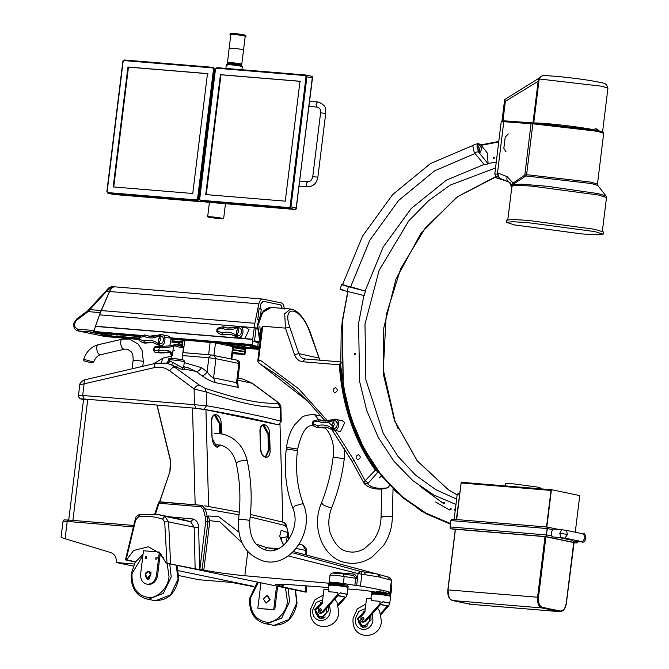 <?xml version="1.0" encoding="UTF-8"?>
<svg xmlns="http://www.w3.org/2000/svg" width="669" height="669" viewBox="0 0 669 669"><rect width="100%" height="100%" fill="white"/><g stroke="black" fill="none" stroke-linecap="round" stroke-linejoin="round"><path stroke-width="1" d="M305.599 592.09L166.205 563.122L195.139 568.834L194.177 527.205L190.707 521.745L184.46 519.997L158.051 514.494L164.833 516.351L168.571 521.87L170.612 563.716M241.944 542.684L219.808 521.803L209.865 520.691L207.934 521.87L202.063 569.745L195.139 568.834M202.063 569.745L203.802 570.105L209.865 520.691L208.118 515.975L207.214 516.359L207.934 521.87L205.718 521.577L199.839 569.444M330.085 583.335L244.812 575.733C232.294 574.646 211.128 571.744 203.802 570.105M331.732 583.393L329.198 582.273L330.06 575.256C330.67 572.43 335.094 571.995 343.348 573.935L353.516 575.549L354.394 574.111L336.097 572.572L334.249 572.932M329.29 582.365C327.057 581.704 338.012 582.607 343.331 583.51L356.677 585.576L357.589 577.564L354.394 574.111M388.915 592.308L389.96 592.232C384.232 590.51 374.389 588.452 360.44 586.052L356.677 585.576M391.582 580.332L389.843 577.573L391.582 580.332L390.111 592.308L391.432 580.257L379.022 576.962L358.082 573.559L288.18 555.914M388.38 592.291L390.98 593.512L386.841 593.462M376.814 592.266L364.011 590.284L347.83 589.013M328.554 587.524L286.441 584.413L275.519 584.463L282.343 586.638L283.054 584.196M282.343 586.638L280.679 586.604M305.8 585.818L305.758 591.889L281.223 586.562M253.911 586.412L178.564 570.707M135.539 561.734L126.65 559.886L133.532 550.537L148.393 546.765L160.217 553.589L166.205 563.122M253.727 586.688L231.817 582.456L198.818 579.73L178.899 575.583M133.382 526.904L67.218 521.427L65.094 538.721L110.912 552.627C114.784 554.208 116.59 557.511 116.314 562.537L133.282 566.074M116.314 562.537L134.235 564.017M135.364 562.019L125.981 560.062M135.866 519.194L126.098 559.861L126.65 559.886M305.875 554.166L305.875 550.487L302.672 545.076L299.302 544.006L303.233 545.327M136.05 519.545L138.182 517.095C144.521 515.439 152.657 516.1 162.592 519.094L164.699 521.887L166.991 563.206M65.094 538.721C61.155 537.516 60.101 537.056 61.949 537.349M250.407 514.453L283.28 522.255L286.357 525.767L288.331 533.268L288.64 538.696L287.093 536.781L281.248 537.776L281.85 541.497L283.79 545.084M286.382 542.551L287.662 532.557L281.172 530.308L279.717 536.287L283.589 545.26M264.74 549.801L267.09 547.727L256.118 544.106M238.758 532.039L218.646 516.602L208.118 515.975M285.78 526.386L286.357 525.767L250.156 516.978M239.059 514.796L205.241 508.858L207.214 516.359L205.308 516.886L205.718 521.577M287.812 534.079L288.331 533.268L287.662 532.557M279.985 423.903L282.862 522.113L282.276 522.046M204.689 505.797L239.301 512.195M159.038 502.001L159.063 503.255L159.331 501.783L202.799 505.446M158.921 501.993L201.854 505.296L205.241 508.858L203.284 509.193L205.308 516.886M205.952 409.754L277.175 424.564C260.751 420.191 236.341 415.098 203.953 409.303L195.298 408.232L205.952 409.754L208.611 506.617M279.048 424.648L277.493 424.673M85.231 399.744C83.107 399.284 83.048 399.067 85.055 399.109L195.298 408.232M157.073 404.996L170.587 460.648L170.077 471.127L159.699 501.466M169.901 471.085L170.403 460.615L156.881 404.896M279.023 424.656L281.248 421.503L280.545 421.127C263.954 416.687 239.301 411.544 206.587 405.707L194.453 404.712L194.085 388.932L169.7 370.869C165.026 367.515 159.883 366.445 154.263 367.657L79.787 384.817L78.482 395.412C78.641 397.52 79.636 398.766 81.459 399.15L83.525 399.669M238.013 378.052L243.023 379.097L252.389 383.329L276.782 401.383C279.859 403.833 281.239 405.874 280.921 407.521L280.227 407.471C261.127 407.321 244.628 404.469 206.269 392.051L194.085 388.932C195.749 386.306 197.522 385.035 199.404 385.118L171.465 364.889L183.08 369.974L184.912 369.121L183.716 367.766M166.489 363.15L171.465 364.889L173.279 362.757L182.185 367.59L183.624 366.579M169.592 361.452C167.618 360.733 167.819 360.675 170.202 361.277L173.279 362.757M166.631 363.175L155.969 363.234L83.968 380.009C81.058 381.84 79.661 383.437 79.787 384.817M243.023 379.097L251.778 383.053L276.172 401.116C278.12 402.638 278.697 403.424 277.911 403.466C259.112 403.424 242.88 400.639 205.132 388.296L199.404 385.118M183.724 366.737L187.429 367.507L196.184 371.471L201.787 375.618C206.922 379.239 211.446 381.573 215.359 382.618L238.315 387.401L237.729 383.973M201.787 375.618C203.677 375.702 205.45 374.431 207.106 371.813C209.481 375.184 211.638 377.199 213.578 377.86L236.533 382.643L237.528 382.024L238.047 384.642L236.492 383.212M183.758 340.287C182.662 340.036 182.997 339.969 184.778 340.103L215.477 342.913L233.356 346.709L231.783 359.462M170.077 471.127L159.883 501.507M219.8 433.587L219.532 424.071L214.415 415.14M216.965 446.9L219.056 444.852M265.392 456.994L268.394 450.045L267.96 434.164L262.842 425.233M389.843 577.573L376.588 573.86L360.106 571.376L292.202 552.678M389.918 577.598L376.588 573.86L364.271 572.045L365.374 574.621M276.406 549.45L267.09 547.727L278.145 548.739M380.536 577.28L379.131 574.629L377.651 574.328L379.022 576.962M336.097 572.572L335.997 573.057M354.871 585.35L355.724 577.723L353.316 575.524L343.348 573.935M155.936 514.093L158.051 514.494L139.746 514.369C136.869 515.657 135.381 517.262 135.28 519.186L125.438 559.886M323.947 589.389L322.215 603.471L318.419 607.761L318.151 612.286L319.514 613.155L321.923 612.252L337.193 595.025L337.511 592.441L328.747 591.722L328.981 589.807L323.947 589.389M318.845 609.894L319.974 611.6L321.488 610.111L320.367 608.414L318.845 609.894L319.974 611.6L321.488 610.111L320.501 608.43L318.845 609.894M337.193 595.025L340.32 592.935L347.136 594.348L346.157 596.899L338.372 605.679M338.046 604.609L344.844 596.94L337.812 595.761M321.923 612.252L322.993 612.478L338.029 595.519L344.844 596.94M328.262 589.924L328.847 585.141L330.503 585.668C323.127 584.179 339.86 585.567 346.358 586.972L348.014 587.499L347.152 594.231L340.337 592.818L347.136 594.348M328.747 591.722L337.511 592.441M322.993 612.478L320.585 613.381L319.514 613.155M322.399 602L314.723 609.735L319.891 618.491L320.576 618.591L328.471 610.872L328.086 606.733M322.374 602.217L320.476 602.752M317.549 616.776L320.342 618.566M320.409 618.273L323.545 618.072M322.349 602.393L315.358 609.835L320.317 618.256L325.293 616.969M322.157 603.538L315.693 609.768C314.33 618.382 326.037 619.352 326.798 610.688L326.723 608.272M330.503 585.668C323.127 584.179 339.86 585.567 346.358 586.972L348.014 587.499L348.089 586.855L346.442 586.337C339.936 584.932 323.211 583.544 330.578 585.024M333.513 583.895L333.998 582.707L337.962 583.034L344.276 584.154L344.159 585.107M337.845 583.987L337.962 583.034M333.881 583.661L333.998 582.707M342.419 584.631L342.536 583.677M366.562 598.27L364.831 612.352L361.034 616.642L360.767 621.167L362.13 622.036L364.538 621.133L379.808 603.906L380.126 601.331L371.354 600.603L371.596 598.688L366.562 598.27M361.461 618.775L362.59 620.481L364.103 618.992L362.983 617.295L361.461 618.775L362.59 620.481L364.103 618.992L363.108 617.311L361.461 618.775M379.808 603.906L382.936 601.816L389.751 603.237L388.773 605.779L380.987 614.56M380.661 613.49L387.46 605.821L380.427 604.642M364.538 621.133L365.608 621.359L380.644 604.408L387.46 605.821M370.877 598.805L371.462 594.022L373.118 594.549C365.742 593.06 382.476 594.448 388.973 595.862L390.629 596.38L389.768 603.12L382.952 601.699L389.751 603.237M371.354 600.603L380.126 601.331M365.608 621.359L363.2 622.262L362.13 622.036M365.015 610.881L357.338 618.616L362.506 627.38L363.192 627.472L371.086 619.753L370.701 615.614M364.99 611.098L363.091 611.633M360.165 625.657L362.958 627.455M363.024 627.154L366.16 626.953M364.965 611.274L357.965 618.716L362.933 627.137L367.908 625.85M364.772 612.419L358.308 618.649C356.945 627.263 368.652 628.233 369.413 619.569L369.338 617.153M373.118 594.549C365.742 593.06 382.476 594.448 388.973 595.862L390.629 596.38L390.704 595.745L389.057 595.218C382.551 593.813 365.818 592.425 373.193 593.905M376.129 592.776L376.614 591.588L380.577 591.914L386.891 593.035L386.774 593.988M380.46 592.876L380.577 591.914M376.496 592.542L376.614 591.588M385.035 593.512L385.152 592.558M147.372 584.263C152.231 584.054 155.267 581.085 156.479 575.357L159.339 552.076L143.475 550.763L140.615 574.044C140.415 579.856 142.664 583.259 147.372 584.263L148.451 584.489C153.31 584.28 156.337 581.302 157.558 575.583L160.251 553.623M155.793 559.192L156.028 557.277L155.71 559.184M145.223 558.314L145.457 556.407L145.14 558.306M146.528 556.625L146.294 558.54M157.106 557.503L156.872 559.418M148.66 571.435L150.642 574.805L147.347 577.732L145.357 574.37L148.393 571.393L150.91 574.863L147.481 577.757M147.573 577.447L147.364 579.162L146.486 578.677L145.332 574.964M145.7 573.174L146.268 572.263L148.995 571.175L150.809 572.639L149.036 578.894L148.058 579.22L148.275 577.506M150.333 575.917L150.676 574.295M149.128 571.209L151.077 572.689L149.304 578.944L148.058 579.22M147.841 577.506L147.364 579.162M276.565 586.119L273.68 609.593L274.758 609.819L277.643 586.345M273.68 609.593L258.895 608.506L274.758 609.819M260.943 582.866L257.824 608.28M265.961 603.112L270.1 599.633L267.533 595.561M263.394 599.039L267.04 595.469L269.741 599.558L266.095 603.12L263.394 599.039M284.166 309.145C284.149 305.683 283.196 303.601 281.289 302.915L262.8 299.076L115.035 286.859C112.952 286.692 111.138 288.247 109.574 291.517L258.819 303.868C259.664 300.573 261.077 298.993 263.051 299.11M245.523 338.648L252.715 339.242L254.847 323.278L258.819 303.868M252.715 339.242L252.338 345.279L257.406 346.333L257.841 345.773L258.267 341.608L257.674 341.483L257.657 342.461L253.902 341.516L254.563 340.672L256.01 328.872L255.591 327.81L257.808 328.103L255.591 327.81L255.583 328.621L257.69 329.064L256.026 328.713L254.546 340.83L258.293 341.625M257.431 346.341L215.084 342.837L257.406 346.333L257.841 345.773M257.757 342.202L253.977 341.7L253.986 340.881L257.456 341.441L257.757 342.202M258.803 319.974L257.732 319.749L259.095 308.585L260.174 308.81L260.759 304.027L262.95 301.217L280.88 304.955L282.285 308.518M238.239 326.33L99.48 314.848L109.574 291.517M99.48 314.848L95.458 326.229L243.959 338.514M140.281 336.005L93.752 332.159L95.458 326.229M93.752 332.159L98.811 333.212L99.397 332.66L98.811 333.212L139.578 336.582L98.836 333.221M117.15 334.734L116.749 336.95L121.817 338.004L138.617 339.4L121.842 338.012M95.491 326.405L252.782 339.417M252.146 344.585L171.055 337.878L168.513 336.081L161.229 334.567C166.966 333.906 165.736 347.303 159.899 345.388L162.299 345.94M153.753 336.44L148.819 336.039M141.259 335.412L93.702 331.473M233.188 344.334L250.398 347.964L250.632 346.09M223.939 343.565L241.149 347.203L250.398 347.964M223.931 343.615L233.18 344.376M259.363 347.905L248.517 345.605M259.865 326.338L260.701 337.017M259.823 320.183L257.749 319.59L259.095 308.601L261.27 309.203L260.383 316.412L261.286 309.045L260.174 308.81L260.726 304.345L263.126 301.251L280.704 304.913L282.243 308.835M259.497 346.776L257.766 346.408L258.351 341.625M269.181 307.539L263.829 310.675M257.766 346.408L248.517 345.647M203.443 201.469L202.49 201.821L113.68 194.47L107.985 193.291L196.929 200.658L202.49 201.821L112.844 193.977M192.764 193.5L207.482 73.598L127.921 67.017L113.203 186.919L192.764 193.5M208.026 73.715L128.465 67.126L113.738 187.027M127.921 67.017L128.465 67.126M220.436 74.677L205.718 194.57L285.278 201.16L299.996 81.258L220.436 74.677L220.971 74.786L206.253 194.687M300.532 81.367L220.971 74.786M312.172 77.152L312.222 76.676L312.172 77.152M311.369 76.174L305.8 75.02L216.99 67.669L215.477 69.15L199.496 199.262L200.625 200.959L289.434 208.31L290.956 206.83L306.929 76.718L305.8 75.02L311.369 76.174L312.289 76.776L312.498 77.88L296.099 208.653M312.289 76.776L312.231 77.253M296.049 209.037L295.004 209.472L206.194 202.122L200.491 200.943L205.358 201.628M209.037 217.191C214.456 218.362 228.397 219.516 222.25 218.278C216.831 217.107 202.891 215.953 209.037 217.191L207.658 216.756L209.422 202.389M225.47 203.719L223.63 218.713L222.25 218.278M228.647 62.903C223.12 61.791 235.664 62.827 240.539 63.89L241.685 64.333M241.777 64.274L243.541 49.924L242.303 49.539C237.428 48.477 224.876 47.44 230.412 48.553C224.876 47.44 237.428 48.477 242.303 49.539L243.541 49.924L245.222 36.218L243.984 35.825C239.109 34.763 226.565 33.726 232.093 34.838M229.902 48.436L229.166 48.16L227.485 62.585M231.432 34.788C225.286 33.55 239.226 34.704 244.645 35.875L246.025 36.31L245.205 36.41M230.822 33.45L230.052 34.353L230.83 34.646M246.025 36.31L244.687 35.557C239.268 34.387 225.328 33.233 231.474 34.462M246.05 35.967L244.235 34.88C239.251 33.793 226.423 32.739 232.076 33.868M228.505 64.015C222.978 62.903 235.53 63.948 240.405 65.002L241.643 65.395L241.76 64.433L240.405 63.873C235.639 62.844 223.371 61.824 228.781 62.911M241.752 64.408L240.522 64.048C235.647 62.986 223.095 61.949 228.631 63.062M227.577 62.51L227.276 63.655L228.622 64.191C223.212 63.103 235.48 64.115 240.255 65.152C235.48 64.115 223.212 63.103 228.622 64.191M83.006 331.673L78.424 330.954L94.287 332.267L121.256 337.887L105.326 336.566L101.738 335.813L105.167 334.726M114.884 286.834L112.058 286.608C108.437 287.812 110.243 286.365 106.179 290.747L87.848 310.659L87.999 311.595L106.639 291.266L112.158 286.616L114.984 286.85C112.91 286.683 111.087 288.239 109.524 291.508L100.258 312.64L93.794 331.214M89.981 332.142L114.901 336.75C116.49 337.109 115.954 337.193 113.295 337L112.676 336.29M113.295 337L101.738 335.813L107.157 335.144M108.821 336.624L108.119 334.843M97.682 333.162L90.106 332.15M87.999 311.595L100.258 312.64M355.632 430.769L355.122 430.083M378.545 472.214L375.142 469.931C353.976 440.077 342.043 405.029 339.317 364.789L302.898 361.778C298.934 361.277 296.141 358.893 294.527 354.645L285.446 328.119L262.725 326.238L258.468 360.867L257.774 360.85L259.865 360.984L259.923 359.905L298.834 388.932L332.468 426.404M259.865 360.984L259.923 359.905M372.24 463.324L375.802 468.484M389.826 485.569L387.092 487.885C377.709 489.081 371.22 487.726 367.624 483.829L377.926 472.08L377.993 471.177L375.911 469.571C354.821 439.817 342.921 404.879 340.212 364.772L341.499 362.489M340.212 364.772L339.317 364.789L341.048 361.937L305.081 358.96C302.112 358.584 300.013 356.803 298.8 353.608L289.727 327.091C281.624 303.759 300.665 306.578 309.454 331.205L319.807 360.173M258.468 360.867L259.789 360.976M357.823 459.737C360.767 458.265 360.967 456.567 358.45 454.636C355.515 456.116 355.306 457.813 357.823 459.737L357.614 459.712M334.868 392.77C337.803 391.298 338.012 389.592 335.495 387.669C332.56 389.141 332.351 390.847 334.868 392.77L334.659 392.736M380.469 476.721L379.44 477.833L380.602 476.796M333.187 427.382L353.675 459.72L365.132 480.735L363.961 483.16L364.429 483.796L364.087 483.327L367.624 483.829M260.45 339.041L259.564 338.832C258.778 335.453 259.831 331.255 262.725 326.238L260.826 335.963L257.757 361.001L258.426 362.64L262.44 365.634C278.58 375.15 293.632 386.975 307.589 401.107L325.41 421.194M289.727 327.091L285.446 328.119L284.71 313.753L290.53 309.019M349.001 412.104L349.553 412.221M494.332 157.767L493.22 157.675L494.332 157.767L493.914 157.064M493.638 158.386L493.22 157.675M455.413 509.519L454.301 509.427L455.413 509.519M454.719 510.138L454.301 509.427M454.995 508.816L455.255 509.92M451.182 509.176L450.078 509.084L451.182 509.176L450.764 508.465M450.496 509.786L450.078 509.084M354.043 353.985L354.612 354.838L355.364 354.093L354.804 353.249L354.043 353.985M443.33 503.021L443.89 503.874L444.651 503.13L444.091 502.277L443.33 503.021M494.148 158.193L494.299 157.441M455.229 509.945L455.38 509.251M450.998 509.594L451.157 508.841L451.023 509.569M355.272 353.567L355.038 354.704M444.559 502.595L444.325 503.732M494.324 157.825L493.27 158.06M419.998 486.254L443.957 503.874M506.349 222.334L506.625 220.101L512.772 219.491L527.849 220.377L595.059 229.35L603.413 231.984L603.137 234.217L596.991 234.819L581.913 233.933L514.704 224.96L506.349 222.334L512.496 221.723L527.573 222.61L594.791 231.583L603.137 234.217M597.45 184.159L603.689 133.29L597.358 131.291L532.85 123.807L526.603 174.676L591.112 182.16L597.45 184.159L597.793 185.447L591.413 183.549L525.918 175.955L512.83 184.485L511.743 187.738L511.969 185.898C512.839 185.07 519.738 185.179 532.683 186.225L598.345 194.988L606.499 197.556L602.292 231.842M525.918 175.955L526.603 174.676L524.73 175.169L513.056 183.047L507.169 176.691C506.55 179.217 506.96 180.906 508.398 181.759L509.46 182.319L511.768 187.479M602.259 132.504L596.681 130.271L533.854 122.979L504.451 120.846L503.79 121.691L497.51 172.895L507.169 176.691M504.451 120.846L531.771 122.895L531.044 123.732L524.638 176.474M497.51 172.895L499.317 178.197L509.46 182.319C510.756 182.779 511.517 184.544 511.752 187.629M509.009 182.043L499.291 178.188L497.443 174.166L494.801 173.948L501.257 121.332L503.899 121.549M513.031 184.335L512.914 183.155L511.885 185.53M512.914 183.155L512.83 184.485L521.711 184.176L547.485 186.308L598.053 193.6L606.047 195.975L606.499 197.556M507.746 220.235L511.81 187.094M596.848 130.463L597.007 129.192L595.05 128.791L597.935 129.268L597.777 130.547M506.09 151.955L503.841 148.326L505.204 137.17L508.298 133.942M494.316 157.474L494.165 158.168M506.726 181.14L496.674 177.979L494.801 173.948M454.134 519.345L457.161 494.742L458.19 493.329L459.536 493.438L458.248 493.337M461.142 482.976L456.651 519.554L461.242 482.215L461.669 482.299L461.142 482.976L551.013 490.41L546.523 526.988L551.423 489.675L546.841 527.013M575.265 532.215L579.764 495.578L551.423 489.675M456.333 519.529L461.242 482.215M540.585 488.83L540.677 488.052L537.65 487.091L513.248 483.838L505.547 483.737L505.279 485.911M450.078 526.955L450.781 528.736L545.988 536.613L547.393 528.56L450.856 520.574L450.078 526.955L546.606 534.941L545.561 536.689L574.077 542.634L566.392 603.187C565.531 608.547 563.382 611.382 559.928 611.683L560.162 611.031L542.408 607.327C539.448 606.131 538.135 602.802 538.478 597.358L545.921 536.764L573.718 542.559L566.275 603.145C565.297 608.464 563.256 611.098 560.162 611.031M576.452 542.952L578.71 541.631L576.293 542.935L573.81 542.726L576.419 542.944M551.39 535.936L546.606 534.941L547.158 527.047L451.951 519.169L450.856 520.574M558.908 529.488L547.158 527.047L547.393 528.56L552.176 529.564M544.19 536.58L451.675 528.92L545.988 536.613L576.293 542.935M547.192 527.047L451.951 519.169M455.288 529.413L450.781 528.736M572.204 539.607L573.116 541.204L581.712 541.915C583.468 542.81 584.873 541.606 585.927 538.311L584.965 538.001L583.585 533.954C584.489 533.042 585.266 534.498 585.927 538.311M567.563 534.38L564.979 538.102L552.134 536.831L551.214 532.633L552.979 528.995L561.567 529.706L559.802 533.344L567.563 534.38L566.191 530.325L583.585 533.954M503.933 121.206L502.461 120.897M543.621 75.714C541.447 75.639 540.1 76.743 539.59 79.017L538.077 81.35L505.354 101.32L502.963 120.763L504.284 120.863M503.673 120.897L504.15 120.93M504 121.106L503.406 120.88M539.038 79.979L533.753 123.037M594.908 129.945L595.059 128.674L597.935 129.268M532.967 123.004L538.486 78.524L504.652 99.556L502.026 120.763M505.354 101.32L504.635 99.89M538.486 78.524L539.691 77.637M602.535 132.178L607.937 88.166L601.824 86.242L539.59 79.017L540.008 77.303M607.937 88.166L606.39 84.486C604.082 83.617 608.564 83.742 590.518 80.598C573.634 77.83 548.538 75.338 543.061 75.672L541.146 76.325M477.591 144.813L479.698 149.112L479.205 152.014M478.778 151.687L479.339 149.036L477.357 145.282M343.532 290.103C338.547 289.008 339.76 289.443 347.169 291.391L364.195 295.564L365.408 291.14L350.631 286.733M344.87 285.203C339.885 284.091 341.081 284.593 348.44 286.717L365.408 291.14M342.528 284.634L341.533 284.509L340.195 289.409M343.23 284.869L350.539 287.068L369.798 240.271L398.523 200.549L434.516 170.896L475.015 153.502M484.389 164.758L474.296 152.641L472.849 146.143L474.187 144.537L478.427 143.559L480.526 144.613L487.224 152.875L488.169 163.888L484.389 164.758M488.169 163.888L478.318 151.712L477.005 145.181L478.427 143.559M477.089 147.682L479.773 152.256L480.3 152.256L481.755 148.652L479.071 144.078L478.536 144.078L477.089 147.682M455.413 529.279L447.979 589.866L537.592 597.233L545.034 536.647L455.413 529.279L447.979 589.866L449.083 597.384M545.034 536.647L545.921 536.764M337.226 423.694L338.522 421.913M334.375 419.179L334.952 419.237C340.688 418.577 339.467 431.973 333.622 430.058L333.078 428.294L331.347 427.884C327.567 425.116 322.943 424.347 317.466 425.576L313.502 424.113L312.941 422.775L313.761 421.988L318.009 421.169C322.6 423.218 327.333 423.101 332.209 420.818L332.652 419.588L334.952 419.237L342.235 420.751L344.769 422.54L340.454 431.53L336.03 430.61M333.622 430.058L335.646 430.552M332.209 420.818L334.015 420.659L333.731 422.975L334.55 424.572L333.363 425.977L332.526 425.927L332.25 428.235L333.179 430.025L331.573 429.406L332.903 429.983M331.816 429.515L331.347 427.884M331.406 429.239L326.305 427.115L316.462 427.374L313.176 425.3L316.462 427.374L318.143 427.725L327.166 427.324L320.719 427.591M312.941 422.775L312.691 421.863L313.661 420.943L318.628 419.58L322.751 420.876L332.376 419.831M323.604 421.027L318.628 419.58L313.661 420.943M332.652 419.588L332.652 419.588C332.61 420.5 329.315 420.926 322.751 420.876M334.508 419.195L333.187 420.584L332.903 422.883L331.933 424.363L332.526 425.927L333.363 425.977L333.078 428.294C337.929 429.749 338.748 420.274 334.015 420.659L334.952 419.237M333.731 422.975L332.903 422.883L333.731 422.975M238.699 326.313L239.259 326.363C245.013 325.703 243.784 339.108 237.938 337.184L237.395 335.42L235.664 335.01C231.884 332.242 227.259 331.481 221.782 332.702L217.818 331.239L217.258 329.901L218.077 329.123L222.325 328.303C226.916 330.352 231.658 330.235 236.533 327.952L236.977 326.715L239.268 326.363L246.56 327.885L249.085 329.666L244.779 338.656L240.347 337.736M237.938 337.184L239.962 337.686M236.533 327.952L238.331 327.785L238.047 330.101L238.866 331.699L237.679 333.103L236.851 333.053L236.567 335.361L237.495 337.159L235.898 336.532L237.227 337.117M236.132 336.641L235.664 335.01M235.722 336.365L230.621 334.249L220.778 334.508L217.492 332.434L220.778 334.508L222.459 334.86L231.482 334.458L225.035 334.726M217.258 329.901L217.007 328.989L217.977 328.078L222.953 326.706L227.067 328.002L236.701 326.957M222.325 328.303L223.831 326.982L227.928 328.161L222.953 326.706L217.977 328.078M236.977 326.715L236.977 326.715C236.935 327.626 233.632 328.053 227.067 328.002M238.825 326.321L237.503 327.71L237.219 330.018L236.249 331.49L236.851 333.053L237.679 333.103L237.395 335.42C242.253 336.875 243.064 327.409 238.331 327.785L239.435 326.397M238.047 330.101L237.219 330.018L238.047 330.101M181.45 347.186C186.885 348.95 179.718 347.504 175.362 345.915L173.514 346.107L174.76 344.744C171.205 345.94 166.171 346.433 159.665 346.241L156.053 346.249L154.037 347.721L155.434 346.299M174.458 350.707L172.911 351.049L173.514 346.107C170.077 347.32 165.251 347.847 159.021 347.688L154.355 347.629L153.995 350.598L167.484 350.456C170.202 350.999 171.841 352.588 172.393 355.239L171.431 355.975L171.113 358.551M180.998 345.472L180.939 345.455C182.963 346.174 183.791 347.035 183.423 348.039L181.976 359.889M175.362 345.915L176.591 344.543L175.738 344.502L176.591 344.543C180.028 346.241 185.062 347.219 180.889 345.438L176.591 344.543M174.91 345.89L175.738 344.502L174.76 344.744M167.484 350.456L168.496 352.254L170.603 353.182L172.393 355.239L172.911 351.049M168.496 352.254L170.06 352.58L161.538 352.973L155.074 352.446L168.496 352.254M180.045 345.396L179.459 345.137M179.585 345.171L178.748 345.129L179.585 345.288M177.034 344.769L177.895 344.819L177.034 344.769M153.678 350.681L155.35 352.404M163.504 339.024L164.507 337.536M171.189 338.088L169.817 345.798M159.899 345.388L159.356 343.623L158.52 343.565L159.456 345.355L157.851 344.736L159.18 345.313M160.786 334.525L161.229 334.567L160.292 335.989C165.026 335.604 164.206 345.079 159.356 343.623L159.64 341.307L160.828 339.902L160.008 338.305L159.18 338.213L158.21 339.693L158.804 341.257L159.64 341.307L158.804 341.257L158.52 343.565L157.616 343.214C153.845 340.446 149.22 339.676 143.743 340.906L139.779 339.434L139.16 338.539L140.038 337.318L144.278 336.499C148.878 338.547 153.611 338.43 158.486 336.147L160.292 335.989L160.008 338.305L159.18 338.213L159.465 335.913L160.652 334.508L161.388 334.6M158.085 344.844L157.616 343.214M157.675 344.568L152.582 342.444L142.731 342.704L139.445 340.63L142.731 342.704L144.42 343.055L153.435 342.653L146.996 342.921M139.219 338.104L138.968 337.193L139.938 336.273L144.905 334.91L149.028 336.206L158.653 335.161M144.278 336.499L145.783 335.177L149.889 336.356L144.905 334.91L139.938 336.273M158.486 336.147L158.929 334.918C158.888 335.83 155.584 336.256 149.028 336.206M180.254 342.846L177.887 344.058L177.703 345.171L182.553 344.51M99.096 344.66C95.366 343.615 96.395 354.21 100.074 354.704L100.743 354.704C97.674 355.44 95.316 357.89 93.652 362.054L84.595 359.537M85.289 361.135L91.494 362.799C88.166 361.645 82.136 361.494 83.692 359.404L83.692 359.395M330.152 575.348C327.919 574.696 338.874 575.591 344.192 576.502L343.331 583.51M296.141 548.463L305.875 550.487L305.507 551.239M299.102 544.332L302.865 545.135C305.875 547.593 307.063 549.492 306.419 550.821L306.427 554.283M164.699 521.887L168.571 521.87L194.177 527.205L198.643 527.247C198.375 523.125 196.636 520.39 193.441 519.044L168.755 516.727M199.621 569.428L198.643 527.247M155.451 514.018L159.063 503.255L200.759 506.709L203.284 509.193M86.485 379.465C84.787 379.423 83.993 380.895 84.11 383.881L82.688 395.471L194.453 404.712L195.85 408.282M68.313 520.022L133.741 525.433L68.313 520.022L67.218 521.427C63.271 521.126 62.15 521.218 63.864 521.711M288.222 538.771L288.64 538.696L288.49 539.933M281.03 586.203L281.281 584.112M355.724 577.723L357.589 577.564L358.082 573.559L360.106 571.376M244.812 575.733L247.773 551.666M283.28 522.255C285.203 523.208 286.265 524.412 286.457 525.884L286.357 525.767M286.457 525.884L288.331 533.268M201.854 505.296L200.759 506.709M220.67 445.169L217.057 447.419L211.981 437.835L211.546 421.947C210.978 410.833 221.188 412.965 221.23 423.97L221.498 433.838M270.092 449.944C270.661 461.058 260.442 458.926 260.408 447.929L259.965 432.04C259.396 420.926 269.615 423.059 269.649 434.064L270.092 449.944L269.197 449.944L265.777 456.977C262.959 456.76 261.203 453.758 260.517 447.979L260.074 432.099C260.216 427.901 261.261 425.584 263.218 425.149L264.054 425.183L268.762 434.056L269.197 449.944L268.394 450.045M85.055 399.109L84.085 399.033C81.451 398.833 80.706 398.891 81.852 399.217L83.525 399.636M84.085 399.033L82.688 395.471C78.733 395.17 77.612 395.262 79.335 395.747M72.896 520.457L87.79 399.176M277.175 424.564C279.224 424.472 280.344 423.318 280.545 421.127L280.227 407.471L277.911 403.466M203.953 409.303L206.587 405.707L206.269 392.051L205.132 388.296M169.7 370.869C171.356 368.243 173.129 366.98 175.019 367.055L176.608 367.39L177.327 365.266M170.202 361.277L167.651 363.434L166.263 363.1M154.263 367.657C154.146 364.664 154.94 363.192 156.638 363.234M252.389 383.329L237.763 380.134M184.234 362.606L201.503 367.657C199.839 370.275 198.066 371.546 196.184 371.471L184.912 369.121L183.682 367.097L184.335 361.795L182.955 361.36C177.536 360.181 163.596 359.027 169.742 360.265M276.782 401.383L276.172 401.116M183.08 369.974L182.185 367.59M171.256 358.785C166.338 357.79 177.494 358.718 181.826 359.654M201.503 367.657L207.106 371.813L208.837 357.748L215.936 358.693L213.578 377.86L215.359 382.618M238.315 387.401L236.533 382.643L238.892 363.476L239.77 363.76L237.528 382.024M182.503 355.565L208.837 357.748L210.894 354.913L213.946 355.323L215.936 358.693L238.892 363.476L236.901 360.114C238.816 360.599 239.77 361.812 239.77 363.76M211.019 354.93L236.642 360.073M182.863 352.605L210.768 354.913M232.695 346.5L231.123 359.253M215.477 342.913L213.904 355.665M210.15 342.202L208.586 354.955M184.778 340.103L183.206 352.856M192.505 407.931L195.172 504.827M219.741 444.969L217.35 446.892C214.532 446.666 212.784 443.664 212.09 437.886L211.655 422.005C211.789 417.807 212.834 415.491 214.791 415.056L215.635 415.089L220.335 423.962L220.603 433.696M221.23 423.97L219.532 424.071M269.649 434.064L267.96 434.164M360.44 586.052L361.904 574.127L360.867 571.56M389.609 579.622L388.053 576.946M357.539 578.56L344.192 576.502M390.922 593.436L391.842 586.496L390.637 583.962M390.897 585.952L391.783 586.42L391.089 584.338M332.995 573.082L343.289 573.927L344.159 576.494M162.592 519.094L164.833 516.351L190.707 521.745L193.441 519.044M140.298 514.336L138.182 517.095M322.675 599.767L316.245 602.451L312.875 609.584C310.734 623.115 329.131 624.637 330.319 611.023L329.566 605.06M331.791 583.836C325.402 582.557 339.902 583.753 345.538 584.974M365.291 608.648L358.86 611.332L355.49 618.465C353.341 631.996 371.747 633.518 372.934 619.904L372.181 613.941M374.406 592.717C368.017 591.438 382.517 592.634 388.154 593.855M156.479 575.357L157.558 575.583M142.898 555.454L132.019 573.576C131.542 587.139 136.794 595.092 147.782 597.434C156.814 599.19 168.496 587.75 169.023 576.645L167.141 563.315M163.662 558.005L160.075 555.036M178.013 578.351L176.106 565.188M161.145 554.609L160.125 554.626M177.126 565.397L178.69 578.518C175.362 593.98 167.016 601.28 153.669 600.419L155.651 600.712L170.536 594.866L178.414 578.434L176.9 565.347M143.057 554.208L135.188 562.303L131.316 573.567C130.539 586.997 135.598 595.452 146.494 598.922L148.485 599.215L163.361 593.37L171.239 576.937L169.725 563.85M285.512 587.984L287.394 601.314C286.867 612.428 275.185 623.859 266.153 622.103C255.165 619.762 249.913 611.809 250.39 598.253L258.368 582.331M288.096 588.528L289.61 601.607L281.724 618.039L266.847 623.884L264.865 623.6C253.969 620.121 248.91 611.667 249.688 598.245L257.348 582.114M295.263 590.025L296.785 603.104L288.899 619.536L274.022 625.381L264.865 623.6M254.847 323.278L101.178 310.558M254.136 327.651L239.703 326.455M252.054 344.778L164.959 337.577M152.331 336.532L149.722 336.315M140.925 335.587L93.56 331.665M252.338 345.279L171.44 338.589M183.08 340.187L171.682 339.242L183.08 340.187M233.289 347.236L259.179 349.377L233.289 347.228M182.729 343.046L171.841 342.143L182.729 343.046M259.254 348.741L233.004 346.567M182.804 342.419L171.925 341.516M138.433 338.748L116.749 336.95M259.338 348.064L250.482 347.328M236.023 346.132L227.569 345.43M182.888 341.734L171.941 340.83M138.491 338.062L116.615 336.248M196.644 199.947L197.556 199.053L213.528 68.949L212.851 67.929L124.041 60.578L123.129 61.464L107.157 191.568L107.834 192.597L196.644 199.947L196.929 200.658L198.442 199.17L199.379 199.37M197.556 199.053L198.442 199.17L214.415 69.066L213.294 67.36L124.484 60.009L122.962 61.498L106.99 191.602L108.11 193.308L113.546 194.445M213.528 68.949L215.351 69.258M213.553 67.418L124.451 60.009L122.853 61.464L106.881 191.568L107.985 193.291M212.851 67.929L213.294 67.36L212.851 67.929M124.041 60.578L124.484 60.009L124.041 60.578M107.834 192.597L108.11 193.308M202.924 201.277L202.49 201.821L203.568 201.461M114.115 193.935L113.68 194.47M216.555 68.23L215.477 69.15L199.671 199.228L200.349 200.248L289.159 207.599L290.07 206.704L306.042 76.6L305.365 75.58L216.555 68.23M200.349 200.248L200.625 200.959M289.159 207.599L289.434 208.31L295.004 209.472L295.439 208.937M290.07 206.704L296.375 208.017M306.042 76.6L312.348 77.913M305.365 75.58L305.8 75.02L305.365 75.58M206.629 201.586L206.194 202.122M227.711 65.077C221.564 63.848 235.505 64.993 240.924 66.172L242.303 66.607L241.919 69.727M299.946 181.04L307.949 181.709C310.307 181.734 311.913 180.011 312.774 176.532L320.602 112.752C321.087 110.209 320.108 108.345 317.666 107.165L317.215 107.099C315.576 105.016 315.785 103.31 317.842 101.997L309.73 101.32M309.103 106.438L317.382 107.115M317.742 101.981L318.712 102.123C327.476 106.254 324.992 109.064 325.711 113.387L321.045 112.894M307.656 186.835L307.523 186.835C313.226 186.609 316.671 183.381 317.884 177.16L313.209 176.675M299.319 186.158L307.422 186.827C305.783 184.736 305.992 183.038 308.049 181.717L307.949 181.709M121.189 337.878L104.799 336.49L77.897 330.879L78.424 330.954L77.729 329.173L93.944 330.519M105.459 336.574L104.799 336.49M97.549 333.137L114.642 336.691M106.438 290.798L106.639 291.266L106.438 290.798M109.524 291.508L106.639 291.266M101.136 310.55L90.156 309.647L90.24 308.835M88.074 311.629L76.701 320.167C73.473 324.072 73.816 327.074 77.729 329.173M76.701 320.167L77.06 318.946M302.898 361.778L304.955 358.944L340.922 361.921M375.911 469.571L365.132 480.735L367.925 482.876M387.092 487.885L388.371 487.132M259.564 338.832L260.224 340.889M259.973 342.428L257.833 325.836L262.649 312.423L271.213 307.422C263.987 307.999 259.413 314.137 257.481 325.828L259.973 342.946M271.213 307.422L290.463 309.011C297.646 309.973 304.169 317.491 310.015 331.565L309.454 331.205M310.015 331.565L319.088 358.082L298.8 353.608L294.527 354.645M258.426 362.64L307.589 401.107L325.402 421.194M353.675 459.72L352.438 462.02L331.824 429.565L351.844 460.874M457.144 494.884L448.364 489.741L417.197 460.849L394.551 420.726L383.387 374.414L383.763 328.044L395.914 279.224L421.01 233.147L456.751 197.138L497.703 175.997M347.729 291.533L341.223 328.814L340.747 366.336L346.308 402.705L357.714 436.573L374.54 466.686L396.157 491.907L421.763 511.308L450.421 524.162L425.81 513.616L402.345 497.418L381.313 475.692L363.894 449.142L351.024 418.936L343.172 386.623L342.076 321.998L347.838 291.559M450.496 523.551L425.927 513.081L402.495 496.958L381.481 475.325L364.078 448.849L351.208 418.719L343.356 386.473L342.244 321.965L347.997 291.6M477.097 146.419L478.268 146.093M481.111 145.332L498.723 141.987M455.965 504.451L433.938 495.102L412.898 480.685L393.999 461.301L378.328 437.543L366.712 410.473L359.613 381.455L358.584 323.319L363.894 295.489M365.107 291.04L383.195 247.028L411.251 208.485L446.357 180.153L484.122 164.449M488.144 163.512L496.264 162.032M456.618 499.116L435.67 489.583L415.767 475.291L397.98 456.367L383.278 433.412L365.834 379.658L364.99 324.131L379.089 270.393L408.742 220.929L428.411 200.859L450.145 185.129L495.528 167.986M503.79 121.691L531.044 123.732L532.85 123.807L533.72 122.971C541.606 122.653 571.619 125.864 589.238 128.891C609.225 132.696 602.159 132.353 603.689 133.29M496.674 177.979L499.317 178.197M459.804 494.96L457.161 494.742M551.54 489.741L461.669 482.299L551.507 489.733M558.841 529.48L547.242 527.063M557.963 537.307L572.371 540.309M581.16 541.472L581.712 541.915M582.54 541.748L584.965 538.001M560.722 537.542L559.802 533.344M347.169 291.391L348.44 286.717M478.318 151.712L474.296 152.641M448.146 589.832C447.778 595.678 449.183 599.24 452.353 600.519L541.798 607.92C538.629 606.641 537.224 603.078 537.592 597.233L538.478 597.358M542.408 607.327L541.798 607.92L559.552 611.625L470.867 604.283M470.106 604.224L469.655 603.538L470.106 604.224L452.353 600.519L451.901 599.842L452.353 600.519M318.143 427.725L320.518 427.692L318.586 427.34L317.466 425.576M318.009 421.169L319.506 419.848L321.396 420.283M313.435 425.459L313.502 424.113M312.891 423.209L312.423 424.23L312.691 421.863M313.995 420.885L313.761 421.988M222.459 334.86L224.834 334.818L222.911 334.467L221.782 332.702M217.751 332.585L217.818 331.239M217.208 330.335L216.748 331.356L217.007 328.989M218.311 328.011L218.077 329.123M224.642 327.057L225.721 327.417M244.762 351.902L245.314 351.601L245.548 349.695L244.67 349.193L233.272 347.387L244.662 349.193L244.561 351.434L232.996 349.603M245.038 351.626L244.561 351.434L245.038 351.626M233.23 347.688L244.795 349.519M232.645 352.488L244.419 354.453L232.494 353.692L244.996 354.16L245.23 352.245L244.361 351.752L232.954 349.937L244.561 351.434M232.921 350.238L244.352 351.743L244.244 353.985L244.729 354.177L232.687 352.153M244.478 352.07L244.963 352.262M159.063 352.454L158.653 350.707L159.665 346.241L155.124 346.366M169.19 352.421L169.675 352.421M155.802 346.299L154.046 347.688L153.686 350.648L155.074 352.446M156.521 352.647L155.317 352.496M156.529 352.655L161.538 352.973M161.865 352.964L170.177 352.588M144.42 343.055L146.795 343.021L144.864 342.67L143.743 340.906M139.712 340.789L139.779 339.434M139.16 338.539L138.7 339.559L138.968 337.193M140.273 336.214L140.038 337.318M146.603 335.261L147.673 335.612M182.654 343.674L182.277 344.401M177.887 344.058L180.095 342.829M171.406 356.176L162.985 358.124L161.279 362.606M91.494 362.799L93.652 362.054M91.444 362.782L92.74 361.937M132.102 368.761L133.139 360.298C133.256 353.056 131.442 352.488 131.065 351.61L127.269 349.118L123.999 349.168C120.32 348.674 119.291 338.079 123.021 339.133M134.026 360.574C130.087 359.788 139.01 360.524 142.48 361.277L143.358 361.553L142.781 366.286M214.841 433.437L222.359 433.997C235.346 437.392 243.625 446.315 247.204 460.765L246.234 460.163L238.565 461.317L236.199 463.174C233.514 452.98 228.129 446.925 220.059 445.027L215.468 444.684M236.199 463.174C240.146 481.337 240.94 500.002 238.565 519.186C237.169 541.28 245.665 555.303 264.071 561.249C290.639 568.023 315.024 531.27 303.45 504.401L302.463 503.765L295.037 505.731L292.913 508.381C301.585 528.15 282.795 555.404 266.362 550.227C254.722 546.941 249.186 537.056 249.746 520.582L248.776 520.281C244.988 519.462 235.229 518.617 239.535 519.487M287.227 449.593C285.63 449.225 286.123 449.133 288.715 449.325L297.437 450.663C295.196 469.705 297.203 487.617 303.45 504.401M313.644 425.827L312.172 425.66C306.235 425.183 301.385 432.985 297.638 449.075L288.908 447.728C286.315 447.544 285.822 447.628 287.419 448.004M313.778 425.961L312.574 425.71M314.581 414.655L318.569 419.563M326.748 427.274L323.972 428.06L321.271 427.524M334.048 457.721C332.451 457.353 332.953 457.262 335.537 457.445L344.267 458.792C342.177 475.676 338.004 491.974 331.724 507.687L330.687 507.679C326.865 506.951 318.026 502.553 322.307 503.506M382.007 517.388C377.701 516.568 387.568 515.707 391.357 516.577L392.318 517.012C392.176 527.389 389.299 536.822 383.672 545.327L372.123 557.051C363.877 562.562 355.164 564.444 345.99 562.688C323.06 558.657 310.809 527.573 321.271 503.498C327.183 488.696 331.122 473.334 333.087 457.42C336.039 439.868 325.678 425.877 323.512 427.993M306.352 585.86L306.302 592.057M68.246 520.014C61.598 520.039 65.311 519.194 63.02 521.368L61.063 537.282M288.439 533.394L288.841 539.44M283.338 584.213L283.037 586.654M68.698 520.398L83.575 399.226M166.046 363.083C166.581 363.384 167.309 362.665 168.228 360.926L168.362 359.83C168.713 357.296 170.846 358.283 181.96 359.671C183.682 359.838 184.477 360.541 184.335 361.795M280.921 407.521L281.248 421.503M182.871 352.596L210.894 354.913M182.361 346.082L183.097 340.078M158.695 502.151L154.748 513.909M388.538 577.104L293.365 551.549M390.98 593.512L391.842 586.496M334.826 599.131L337 602.184L338.798 612.327C337.996 631.16 308.192 632.305 310.491 609.551L314.656 600.043L323.252 595.092M328.847 585.141L328.931 584.505C328.947 583.46 329.884 583.05 331.74 583.284L345.647 584.99C347.495 585.208 348.315 585.827 348.089 586.855M383.245 590.484L383.028 592.257M380.092 589.782L379.833 591.856M377.441 608.012L379.616 611.065L381.414 621.208C380.611 640.041 350.799 641.186 353.107 618.432L357.271 608.924L365.859 603.973M371.462 594.022L371.546 593.386C371.563 592.341 372.499 591.931 374.356 592.165L388.263 593.871C390.111 594.089 390.93 594.708 390.704 595.745M146.494 598.922L153.669 600.419M295.497 590.066L297.061 603.187C293.733 618.649 285.387 625.95 272.032 625.089M305.934 75.037L216.965 67.661L215.368 69.116L199.387 199.228L200.491 200.943M312.398 76.851L311.503 76.199M312.406 76.851L296.191 209.012L295.029 209.472L206.06 202.105M225.871 68.405L226.331 64.642L228.037 63.706L240.33 65.161L242.303 66.607M229.166 48.16L230.855 34.445M317.884 177.16L325.711 113.387M87.848 310.659L76.759 318.979L73.774 323.328C73.414 327.542 74.786 330.06 77.897 330.879M364.429 483.796C368.234 487.475 373.528 489.24 380.31 489.098L386.113 488.596M319.088 358.082L320.133 360.198M352.438 462.02L363.961 483.16M448.364 489.741L417.239 460.79L395.053 421.445L383.287 369.798L386.205 314.94L400.739 268.587L425.267 228.029L457.721 196.594L495.445 176.758M449.576 509.97L435.653 501.993M480.777 144.922L498.79 141.452M597.793 185.447L606.047 195.975M533.72 122.971L531.721 122.887M564.979 538.102L582.381 541.731M566.191 530.325L561.567 529.706M473.2 145.332L430.435 163.579L392.628 194.604L362.573 236.04L342.486 284.777M455.305 529.246L447.862 589.832C447.41 595.577 448.882 599.14 452.303 600.511L470.483 604.274L559.928 611.683M331.573 429.406L326.305 427.115M313.176 425.3L312.423 424.23M323.612 421.027L320.326 419.931M235.898 336.532L230.621 334.249M217.492 332.434L216.748 331.356M177.711 344.769L175.537 344.502M174.358 344.786C170.779 345.94 165.87 346.425 159.615 346.233M171.431 355.975L169.951 352.463M155.292 352.496L153.661 350.656L154.021 347.704M157.851 344.736L152.582 342.444M163.746 346.266L161.923 345.881M158.929 334.918L160.652 334.508M139.445 340.63L138.7 339.559M176.574 345.02L177.569 344.1M162.985 358.124L153.402 363.827M143.358 361.553L142.087 350.456L138.174 344.083L129.368 339.041L122.343 339.133L98.418 344.669C91.193 346.709 86.284 351.618 83.692 359.404M100.743 354.704L124.668 349.168M249.746 520.582C252.272 500.144 251.427 480.208 247.204 460.765M297.638 449.075L297.437 450.663M321.137 415.993L313.1 414.437C306.26 415.123 302.413 416.235 301.543 417.765L294.569 424.907C290.287 431.221 287.578 438.822 286.457 447.695L286.265 449.292C283.79 470.106 286.006 489.808 292.913 508.381M344.677 448.623L344.267 458.792M381.756 489.047L381.054 516.953C380.87 526.294 378.035 534.464 372.533 541.464L364.421 548.613C359.036 551.741 353.658 552.761 348.281 551.657C340.747 550.738 334.734 544.516 330.235 533.001C327.952 524.655 328.446 516.217 331.724 507.687M393.038 488.88L392.318 517.012M392.979 415.85L398.072 428.678"/></g></svg>
